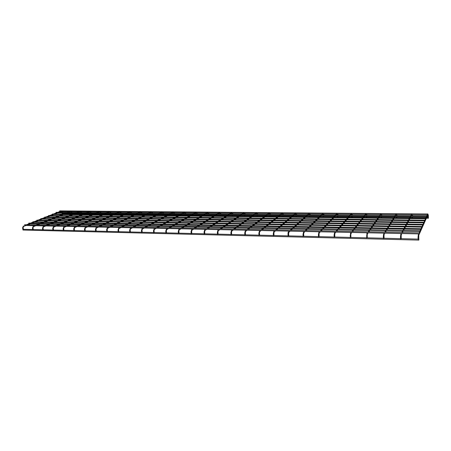 <?xml version="1.0" encoding="UTF-8"?>
<svg xmlns="http://www.w3.org/2000/svg" width="451" height="451" viewBox="0 0 451 451"><rect width="100%" height="100%" fill="white"/><g stroke="black" fill="none" stroke-linecap="round" stroke-linejoin="round"><path stroke-width="0.68" d="M428.365 217.523L427.711 217.529L427.683 215.369M418.81 239.306L418.094 239.306L418.049 237.063L418.776 236.972L418.793 235.23L418.398 234.599L418.049 236.984M412.552 217.286L411.904 217.359L411.887 216.643M401.255 238.782L400.544 238.872L400.488 236.651L401.198 236.561L401.238 234.847L400.866 234.216L400.488 236.572M397.055 217.123L396.418 217.196L396.395 216.486M384.094 238.353L383.395 238.449L383.322 236.251L384.021 236.155L384.089 234.469L383.728 233.838L383.322 236.177M381.867 216.959L381.242 217.038L381.213 216.333M366.984 216.801L366.364 216.88L366.336 216.181M352.394 216.643L351.78 216.728L351.752 216.035M338.087 216.491L337.483 216.576L337.449 215.888M28.746 223.826L28.808 223.098L420.377 230.624L420.36 231.611L420.377 230.624M24.579 225.472L24.647 224.745L419.34 232.93L419.323 233.922L419.345 232.93M32.844 222.196L32.917 221.734L421.392 228.719L421.381 229.362L421.392 228.719M36.869 220.601L36.943 220.144L422.378 226.515L422.367 227.152L422.378 226.515M40.827 219.034L40.894 218.577L423.348 224.361L423.337 224.987L423.348 224.361M418.838 240.107L418.861 239.103L418.838 240.107L22.962 230.038L22.854 229.35M59.645 211.575L59.695 210.893L427.875 213.96L427.864 214.862L427.875 213.96M56.003 213.019L56.054 212.331L427.007 215.888L426.996 216.796L427.012 215.888M44.717 217.489L44.784 217.044L424.29 222.253M424.25 222.647L424.295 222.253L424.25 222.647M48.545 215.973L48.612 215.527L425.214 220.195L425.208 220.81L425.22 220.195M52.305 214.484L52.372 214.039L426.122 218.177L426.11 218.786L426.122 218.177M62.097 214.146L62.086 213.537M428.349 217.912L428.405 217.348L428.349 217.912M427.898 214L428.343 215.431L427.683 215.505M427.909 214.067L427.999 214.665L418.968 234.836M418.212 234.982L418.398 234.599M412.473 214.721L412.513 215.285L411.842 215.319M400.674 234.565L400.866 234.216M396.959 214.586L396.998 215.138L396.361 215.155M383.536 234.159L383.728 233.838M381.755 214.45L381.8 214.997L381.174 215.02M366.781 233.765L366.979 233.466L367.317 234.097L367.232 235.76L366.539 235.783M366.855 214.315L366.905 214.856L366.285 214.879M350.404 233.376L350.59 233.105L350.923 233.736L350.81 235.377L350.134 235.405M352.248 214.186L352.304 214.721L351.69 214.749M334.383 232.998L334.569 232.755L334.884 233.381L334.755 234.999L334.084 235.033M337.376 214.625L337.404 215.031M337.929 214.062L337.991 214.586L337.613 214.704L337.325 214.056M318.71 232.626L319.195 233.032L319.043 234.633L318.383 234.667M323.886 213.932L323.948 214.456L323.35 214.49M303.371 232.265L303.844 232.693L303.67 234.272L303.01 234.317M309.583 214.366L309.612 214.761M310.108 213.813L310.181 214.326L309.798 214.445L309.516 213.808M288.364 231.915L288.815 232.361L288.623 233.917L287.98 233.962M296.595 213.689L296.668 214.197L296.087 214.236M273.667 231.572L274.101 232.034L273.892 233.573L273.255 233.618M283.335 213.571L283.414 214.078L282.839 214.118M259.28 231.239L259.697 231.713L259.472 233.235L258.846 233.28M270.324 213.458L270.408 213.954L269.839 213.994M245.186 230.912L245.586 231.402L245.344 232.902L244.724 232.953M257.555 213.346L257.639 213.836L257.076 213.875M231.38 230.596L231.763 231.092L231.504 232.575L230.895 232.626M245.017 213.233L245.102 213.718L244.549 213.763M217.85 230.286L218.216 230.794L217.946 232.259L217.343 232.31M232.705 213.12L232.795 213.605L232.254 213.644M204.591 229.987L204.94 230.5L204.653 231.949L204.066 232M220.618 213.013L220.708 213.492L220.173 213.532M191.59 229.689L191.929 230.207L191.63 231.639L191.044 231.69M208.745 212.906L208.836 213.379L208.306 213.424M178.844 229.407L179.171 229.925L178.855 231.34L178.28 231.391M197.081 212.804L197.177 213.272L196.653 213.317M166.346 229.125L166.661 229.649L166.329 231.047L165.765 231.098M185.62 212.703L185.716 213.165L185.198 213.21M154.084 228.849L154.389 229.373L154.05 230.76L153.487 230.811M174.357 212.601L174.458 213.058L173.945 213.103M142.054 228.578L142.347 229.108L141.997 230.478L141.445 230.529M163.29 212.506L163.392 212.957L162.884 213.002M130.254 228.319L130.536 228.843L130.046 230.179M129.629 230.252L130.176 230.202M152.41 212.404L152.511 212.855L152.015 212.9M118.669 228.059L118.946 228.589L118.45 229.909M118.032 229.982L118.574 229.931M141.715 212.314L141.817 212.754L141.326 212.799M107.299 227.811L107.501 228.341M106.65 229.717L107.062 229.644M131.196 212.218L131.303 212.658L130.818 212.703M96.136 227.563L96.334 228.093M95.477 229.452L95.888 229.379M120.857 212.128L120.964 212.562L120.479 212.607M85.177 227.321L85.369 227.851M84.506 229.198L84.918 229.125M110.681 212.032L110.794 212.466L110.315 212.511M74.409 227.084L74.601 227.608M73.733 228.945L74.139 228.871M100.68 211.947L100.793 212.37L100.319 212.421M63.839 226.847L64.025 227.372M63.151 228.696L63.557 228.623M90.837 211.857L90.95 212.28L90.482 212.325M53.455 226.622L53.635 227.141M52.756 228.454L53.162 228.381M81.152 211.773L81.265 212.19L80.802 212.235M43.245 226.396L43.426 226.915M42.541 228.212L42.946 228.144M71.799 212.483L71.281 212.15M33.216 226.176L33.397 226.69M32.506 227.98L32.906 227.907M62.418 212.393L61.905 212.06M23.362 225.957L23.537 226.47M22.64 227.749L23.046 227.676M428.343 215.493L428.371 217.348M419.154 232.925L427.644 214.095M418.816 239.103L418.776 237.057M411.853 215.026L411.87 215.741M412.513 215.341L412.524 215.747M412.541 216.649L412.552 217.185M401.429 234.492L401.931 233.55M402.455 232.581L403.155 231.267M403.673 230.303L404.344 229.046M404.682 228.415L405.517 226.864M405.849 226.239L406.655 224.728M406.988 224.113L407.777 222.642M408.104 222.033L408.871 220.601M409.192 219.998L409.942 218.6M410.258 218.002L410.991 216.638M411.475 215.741L412.017 214.721M401.756 232.564L411.786 213.96M401.255 238.669L401.198 236.64M396.344 214.755L396.373 215.595M397.004 215.195L397.015 215.601M397.038 216.491L397.055 217.021M384.28 234.154L384.883 233.19M385.481 232.226L386.287 230.935M386.873 229.982L387.651 228.742M388.035 228.116L388.987 226.582M389.371 225.968L390.301 224.474M390.679 223.865L391.581 222.416M391.958 221.813L392.838 220.398M393.21 219.8L394.067 218.419M394.433 217.827L395.273 216.474M395.826 215.589L396.452 214.58M384.748 232.214L396.249 213.825M384.089 238.246L384.026 236.234M381.146 214.529L381.185 215.448M381.805 215.054L381.817 215.454M381.845 216.339L381.867 216.858M367.514 233.827L368.213 232.829M368.884 231.882L369.786 230.608M370.451 229.666L371.32 228.437M371.748 227.823L372.819 226.312M373.248 225.703L374.291 224.226M374.719 223.628L375.734 222.191M376.151 221.593L377.143 220.195M377.56 219.603L378.524 218.239M378.936 217.658L379.877 216.317M380.497 215.443L381.202 214.445M368.112 231.865L381.027 213.695M366.979 233.466L366.629 238.032M367.311 237.829L367.232 235.839M366.246 214.332L366.302 215.307M366.911 214.913L366.922 215.313M366.956 216.187L366.979 216.7M351.109 233.494L351.91 232.485M352.648 231.543L353.646 230.286M354.379 229.356L355.337 228.144M355.816 227.541L356.995 226.041M357.474 225.444L358.624 223.984M359.092 223.392L360.214 221.971M360.676 221.379L361.77 219.998M362.232 219.411L363.292 218.064M363.754 217.489L364.797 216.164M365.479 215.296L366.257 214.31M351.848 231.526L366.105 213.565M350.59 233.105L350.235 237.626M350.906 237.423L350.816 235.45M351.645 214.18L351.712 215.166M352.31 214.772L352.327 215.172M352.366 216.04L352.389 216.548M335.065 233.173L335.967 232.141M336.767 231.216L337.855 229.971M338.65 229.057L339.699 227.856M340.217 227.259L341.508 225.782M342.021 225.184L343.279 223.747M343.792 223.16L345.015 221.757M345.522 221.17L346.712 219.806M347.214 219.225L348.375 217.895M348.877 217.326L350.015 216.018M350.76 215.155L351.611 214.18M335.933 231.2L351.481 213.441M334.569 232.755L334.09 235.101L334.202 237.226M334.862 237.023L334.755 235.072M337.991 214.637L338.013 215.037M338.053 215.894L338.081 216.401M319.37 232.851L320.362 231.808M321.23 230.895L322.397 229.666M323.26 228.758L324.387 227.575M324.951 226.983L326.338 225.523M326.896 224.936L328.249 223.516M328.807 222.929L330.126 221.542M330.673 220.967L331.959 219.614M332.5 219.045L333.757 217.726M334.292 217.162L335.527 215.866M336.333 215.02L337.252 214.056M320.357 230.878L337.139 213.317M318.891 232.412L318.389 234.734L318.513 236.837M319.161 236.634L319.049 234.7M323.288 213.926L323.373 214.896M323.423 215.747L323.463 216.424M323.953 214.507L323.976 214.901M324.021 215.753L324.049 216.249M304.002 232.536L305.09 231.481M306.02 230.579L307.272 229.362M308.191 228.471L309.397 227.298M310 226.718L311.483 225.269M312.081 224.694L313.53 223.284M314.122 222.709L315.537 221.34M316.123 220.77L317.498 219.434M318.079 218.865L319.426 217.562M320.001 217.004L321.321 215.725M322.183 214.885L323.17 213.926M305.113 230.562L323.079 213.199M303.546 232.073L303.021 234.379L303.157 236.454M303.799 236.256L303.675 234.34M309.662 215.606L309.707 216.283M310.181 214.372L310.203 214.766M310.26 215.612L310.288 216.108M288.967 232.22L290.14 231.16M291.126 230.269L292.457 229.069M293.438 228.183L294.717 227.028M295.354 226.453L296.933 225.026M297.57 224.451L299.109 223.059M299.74 222.49L301.24 221.137M301.866 220.573L303.331 219.248M303.946 218.69L305.378 217.405M305.987 216.846L307.39 215.584M308.309 214.749L309.358 213.802M290.19 230.252L309.285 213.081M288.527 231.746C288.178 231.944 287.997 232.705 287.986 234.024L288.133 236.082M288.764 235.884L288.629 233.979M296.008 213.684L296.11 214.631M296.166 215.465L296.211 216.136M296.673 214.248L296.696 214.637M296.752 215.471L296.786 215.961M274.247 231.91L275.505 230.85M276.548 229.965L277.951 228.781M278.983 227.907L280.336 226.768M281.012 226.193L282.681 224.784M283.352 224.215L284.976 222.839M285.641 222.281L287.231 220.939M287.89 220.381L289.435 219.073M290.089 218.521L291.6 217.247M292.248 216.694L293.731 215.443M294.706 214.62L295.811 213.684M275.578 229.948L295.755 212.968M273.825 231.419L273.261 233.68L273.419 235.715M274.045 235.518L273.898 233.635M282.749 213.565L282.867 214.507M282.924 215.33L282.974 216.001M283.42 214.124L283.448 214.513M283.504 215.341L283.538 215.826M259.827 231.605L261.168 230.54M262.262 229.672L263.739 228.499M264.822 227.637L266.242 226.509M266.953 225.94L268.711 224.547M269.416 223.984L271.124 222.625M271.823 222.072L273.492 220.742M274.185 220.195L275.815 218.898M276.502 218.352L278.087 217.089M278.769 216.548L280.33 215.307M281.356 214.49L282.518 213.565M261.264 229.649L282.478 212.855M259.426 231.104L258.846 233.342L259.015 235.36M259.629 235.163L259.477 233.291M269.743 213.453L269.861 214.383M269.929 215.2L269.98 215.86M270.408 214L270.442 214.388M270.504 215.206L270.538 215.691M245.71 231.307L247.131 230.241M248.275 229.379L249.815 228.223M250.948 227.372L252.436 226.255M253.18 225.692L255.018 224.316M255.751 223.758L257.544 222.416M258.276 221.864L260.024 220.556M260.746 220.009L262.454 218.729M263.17 218.188L264.833 216.937M265.549 216.401L267.184 215.172M268.255 214.366L269.478 213.447M247.244 229.362L269.45 212.742M245.327 230.799L244.724 233.015L244.899 235.005M245.513 234.813L245.35 232.958M256.969 213.34L257.104 214.259M257.171 215.071L257.222 215.725M257.639 213.875L257.673 214.264M257.741 215.076L257.78 215.555M231.876 231.013L233.37 229.948M234.565 229.097L236.172 227.952M237.356 227.107L238.9 226.002M239.678 225.449L241.589 224.085M242.362 223.538L244.228 222.208M244.989 221.666L246.81 220.364M247.565 219.829L249.347 218.56M250.096 218.025L251.833 216.79M252.577 216.255L254.279 215.042M255.401 214.242L256.675 213.334M233.511 229.074L256.664 212.635M231.51 230.495L230.889 232.688L231.075 234.667M231.679 234.469L231.51 232.631M244.436 213.227L244.577 214.14M244.645 214.941L244.701 215.595M245.107 213.757L245.141 214.146M245.209 214.947L245.254 215.42M218.323 230.72L219.891 229.66M221.125 228.82L222.794 227.687M224.023 226.853L225.635 225.759M226.441 225.212L228.426 223.865M229.226 223.324L231.166 222.005M231.961 221.469L233.849 220.184M234.638 219.648L236.487 218.397M237.265 217.867L239.069 216.643M239.847 216.114L241.618 214.913M242.785 214.124L244.109 213.222M220.043 228.798L244.109 212.528M217.968 230.196L217.337 232.372L217.534 234.328M218.132 234.131L217.951 232.31M232.124 213.114L232.276 214.022M232.35 214.817L232.406 215.465M232.801 213.644L232.834 214.028M232.908 214.823L232.953 215.29M205.042 230.433L206.676 229.373M207.956 228.544L209.687 227.422M210.955 226.599L212.624 225.523M213.458 224.981L215.516 223.645M216.345 223.11L218.352 221.807M219.175 221.272L221.137 220.003M221.954 219.474L223.865 218.233M224.677 217.709L226.549 216.497M227.349 215.978L229.187 214.783M230.393 214.005L231.769 213.114M206.846 228.522L231.786 212.427M204.703 229.909L204.055 232.062L204.258 233.996M204.85 233.804L204.658 232M220.037 213.007L220.195 213.904M220.268 214.693L220.33 215.336M220.714 213.526L220.748 213.909M220.827 214.699L220.872 215.166M192.019 230.151L193.721 229.097M195.041 228.279L196.828 227.169M198.141 226.351L199.861 225.286M200.723 224.75L202.854 223.431M203.705 222.901L205.786 221.61M206.631 221.086L208.661 219.829M209.501 219.304L211.48 218.075M212.32 217.557L214.253 216.356M215.082 215.843L216.982 214.659M218.233 213.887L219.654 213.007M193.907 228.251L219.682 212.32M191.692 229.621L191.032 231.758L191.241 233.674M191.827 233.483L191.636 231.69M208.165 212.906L208.328 213.791M208.407 214.575L208.475 215.212M208.841 213.419L208.881 213.797M208.96 214.58L209.005 215.042M179.256 229.875L181.014 228.826M182.379 228.014L184.217 226.921M185.57 226.114L187.345 225.055M188.236 224.525L190.429 223.222M191.309 222.693L193.451 221.418M194.325 220.9L196.416 219.654M197.284 219.135L199.325 217.918M200.188 217.405L202.183 216.221M203.04 215.708L205.002 214.541M206.287 213.774L207.753 212.9M181.223 227.992L207.793 212.224M178.94 229.345L178.263 231.459L178.483 233.359M179.064 233.161L178.861 231.391M196.501 212.799L196.67 213.678M196.754 214.456L196.822 215.088M197.177 213.306L197.217 213.684M197.301 214.462L197.352 214.918M166.74 229.604L168.556 228.561M169.959 227.755L171.848 226.673M173.24 225.878L175.067 224.829M175.98 224.305L178.235 223.014M179.143 222.495L181.341 221.232M182.243 220.714L184.391 219.485M185.288 218.972L187.39 217.765M188.276 217.258L190.328 216.085M191.213 215.578L193.231 214.422M194.556 213.661L196.067 212.793M168.775 227.732L196.112 212.122M166.436 229.069L165.742 231.166L165.968 233.043M166.549 232.851L166.334 231.092M185.04 212.697L185.214 213.571M185.305 214.338L185.372 214.964M185.722 213.199L185.761 213.577M185.846 214.343L185.897 214.8M154.462 229.333L156.334 228.296M157.777 227.501L159.716 226.43M161.142 225.641L163.014 224.609M163.95 224.091L166.267 222.811M167.197 222.298L169.458 221.046M170.382 220.539L172.592 219.316M173.511 218.808L175.665 217.619M176.578 217.111L178.686 215.95M179.594 215.448L181.668 214.304M183.027 213.548L184.577 212.692M156.57 227.479L184.639 212.026M154.169 228.804L153.464 230.878L153.695 232.739M154.27 232.547L154.056 230.805M173.776 212.596L173.962 213.464M174.052 214.225L174.125 214.845M174.458 213.092L174.503 213.47M174.593 214.231L174.644 214.682M142.42 229.069L144.343 228.043M145.82 227.253L147.804 226.193M149.27 225.415L151.186 224.389M152.145 223.876L154.518 222.614M155.471 222.101L157.788 220.866M158.741 220.359L161.001 219.152M161.943 218.65L164.153 217.472M165.089 216.97L167.253 215.82M168.178 215.324L170.309 214.186M171.707 213.441L173.297 212.59M144.591 227.231L173.364 211.931M142.133 228.539L141.417 230.596L141.659 232.44M142.228 232.254L142.003 230.517M162.71 212.5L162.901 213.357M162.991 214.112L163.065 214.727M163.397 212.985L163.442 213.362M163.533 214.118L163.583 214.563M130.598 228.809L132.577 227.789M134.088 227.011L136.117 225.962M137.617 225.19L139.579 224.175M140.56 223.668L142.984 222.416M143.965 221.915L146.333 220.691M147.302 220.189L149.619 218.994M150.583 218.493L152.844 217.326M153.802 216.83L156.018 215.691M156.971 215.2L159.147 214.073M160.579 213.334L162.208 212.494M132.836 226.988L162.281 211.835M130.322 228.279L129.6 230.32L129.843 232.147M130.412 231.961L130.181 230.241M151.829 212.398L152.026 213.255M152.122 214L152.196 214.614M152.517 212.883L152.562 213.255M152.658 214.005L152.714 214.45M119.002 228.556L121.031 227.541M122.571 226.774L124.645 225.737M126.173 224.97L128.18 223.967M129.183 223.465L131.658 222.225M132.656 221.729L135.08 220.516M136.072 220.02L138.44 218.836M139.421 218.34L141.738 217.185M142.713 216.694L144.98 215.561M145.949 215.076L148.176 213.96M149.642 213.227L151.305 212.398M121.302 226.746L151.389 211.745M118.737 228.026L117.999 230.049L118.252 231.859M118.816 231.673L118.579 229.965M141.135 212.308L141.338 213.148M141.434 213.892L141.513 214.501M141.823 212.782L141.873 213.154M141.969 213.898L142.026 214.338M107.62 228.307L109.694 227.298M111.262 226.537L113.381 225.511M114.937 224.756L116.984 223.764M118.01 223.262L120.535 222.039M121.556 221.542L124.025 220.342M125.04 219.851L127.453 218.679M128.456 218.188L130.818 217.044M131.822 216.559L134.127 215.437M135.12 214.958L137.397 213.853M138.891 213.126L140.588 212.303M109.976 226.515L140.684 211.654M107.361 227.778L106.611 229.779L106.87 231.577M107.564 228.336L107.186 229.66M107.428 231.391L107.186 229.7M130.615 212.212L130.824 213.052M130.925 213.785L131.004 214.388M131.309 212.686L131.359 213.052M131.455 213.791L131.512 214.225M96.446 228.059L98.566 227.062M100.161 226.306L102.321 225.291M103.91 224.542L105.991 223.561M107.034 223.065L109.61 221.853M110.647 221.362L113.167 220.173M114.199 219.688L116.657 218.526M117.683 218.042L120.09 216.908M121.11 216.424L123.467 215.313M124.476 214.839L126.793 213.746M128.321 213.024L130.051 212.207M98.859 226.284L130.153 211.564M96.193 227.535L95.437 229.52L95.702 231.295M96.396 228.088L96.001 229.401M96.255 231.115L96.007 229.435M120.276 212.122L120.49 212.951M120.592 213.684L120.671 214.281M120.969 212.59L121.02 212.957M121.116 213.684L121.178 214.118M85.476 227.817L87.635 226.83M89.259 226.081L91.457 225.077M93.069 224.333L95.189 223.363M96.255 222.873L98.876 221.672M99.93 221.187L102.495 220.009M103.544 219.524L106.053 218.374M107.096 217.895L109.548 216.773M110.585 216.294L112.981 215.195M114.013 214.721L116.375 213.639M117.925 212.928L119.695 212.117M87.939 226.052L119.803 211.48M85.228 227.293L84.461 229.26L84.732 231.025M85.431 227.84L85.025 229.142M85.284 230.839L85.03 229.176M110.1 212.032L110.326 212.855M110.427 213.577L110.512 214.174M110.799 212.494L110.85 212.861M110.952 213.582L111.014 214.011M74.703 227.58L76.901 226.599M78.553 225.861L80.785 224.863M82.426 224.13L84.579 223.166M85.662 222.681L88.328 221.492M89.399 221.013L92.01 219.846M93.075 219.366L95.623 218.228M96.689 217.754L99.181 216.638M100.235 216.17L102.676 215.076M103.724 214.608L106.126 213.532M107.704 212.827L109.503 212.026M77.211 225.833L109.621 211.395M74.46 227.062L73.688 229.007L73.958 230.754M74.657 227.603L74.246 228.894M74.511 230.574L74.252 228.922M100.094 211.942L100.325 212.759M100.426 213.475L100.511 214.067M100.793 212.398L100.849 212.765M100.951 213.481L101.013 213.904M64.121 227.349L66.359 226.374M68.033 225.641L70.3 224.654M71.968 223.927L74.156 222.974M75.255 222.495L77.961 221.317M79.055 220.838L81.699 219.688M82.787 219.214L85.374 218.081M86.457 217.613L88.988 216.508M90.059 216.04L92.54 214.964M93.605 214.496L96.046 213.43M97.653 212.731L99.485 211.936M66.68 225.613L99.603 211.31M63.884 226.83L63.101 228.758L63.377 230.495M64.081 227.366L63.659 228.646M63.929 230.309L63.664 228.674M90.251 211.852L90.488 212.663M90.589 213.374L90.679 213.96M90.955 212.303L91.006 212.669M91.113 213.379L91.175 213.802M53.725 227.118L55.997 226.154M57.7 225.427L60 224.451M61.691 223.73L63.912 222.788M65.023 222.315L67.774 221.142M68.879 220.674L71.568 219.53M72.667 219.062L75.3 217.94M76.394 217.478L78.964 216.379M80.052 215.916L82.572 214.845M83.655 214.388L86.135 213.329M87.765 212.635L89.625 211.846M56.33 225.399L89.749 211.226M53.494 226.599L52.705 228.516L52.987 230.235M53.686 227.135L53.257 228.398M53.534 230.055L53.263 228.431M80.566 211.767L80.808 212.568M80.915 213.278L81 213.859M81.27 212.212L81.327 212.573M81.434 213.284L81.496 213.701M43.516 226.892L45.822 225.934M47.547 225.218L49.875 224.248M51.589 223.538L53.844 222.602M54.971 222.129L57.756 220.973M58.878 220.505L61.607 219.372M62.723 218.91L65.389 217.799M66.5 217.337L69.11 216.255M70.215 215.798L72.769 214.732M73.868 214.276L76.382 213.233M78.04 212.545L79.923 211.761M46.16 225.19L80.058 211.141M43.285 226.379L42.49 228.279L42.777 229.982M43.476 226.909L43.042 228.161M43.319 229.801L43.048 228.189M71.038 211.682L71.281 212.477M71.388 213.182L71.478 213.757M71.906 213.188L71.974 213.599M71.737 212.1L71.619 211.688M33.481 226.673L35.815 225.72M37.563 225.01L39.925 224.051M41.661 223.346L43.944 222.416M45.083 221.954L47.907 220.804M49.046 220.342L51.809 219.22M52.942 218.763L55.642 217.664M56.77 217.207L59.414 216.13M60.535 215.674L63.123 214.625M64.239 214.169L66.787 213.131M68.467 212.455L70.379 211.677M36.165 224.981L70.519 211.062M33.256 226.16L32.449 228.043L32.743 229.728M33.442 226.684L33.002 227.924M33.284 229.553L33.008 227.952M61.657 211.598L61.905 212.387M62.018 213.086L62.108 213.656M62.531 213.092L62.599 213.498M62.362 212.015L62.238 211.604M23.615 226.453L25.983 225.511M27.753 224.807L30.144 223.859M31.903 223.155L34.208 222.242M35.364 221.779L38.228 220.64M39.378 220.184L42.174 219.073M43.319 218.617L46.058 217.529M47.197 217.072L49.875 216.006M51.014 215.555L53.635 214.513M54.763 214.067L57.35 213.035M59.047 212.365L60.986 211.592M26.338 224.778L61.127 210.983M23.396 225.945L22.584 227.811L22.877 229.486M23.582 226.464L23.131 227.693M23.418 229.305L23.136 227.721M419.751 231.6L28.779 223.831M418.708 233.911L24.613 225.483M420.766 229.35L32.9 222.213M421.764 227.141L36.926 220.618M422.734 224.981L40.883 219.051M418.088 239.086L23.001 229.3M427.3 214.856L59.684 211.581M426.426 216.79L56.042 213.024M423.686 222.867L44.773 217.512M424.617 220.804L48.595 215.995M425.53 218.78L52.361 214.501M427.711 217.343L426.804 217.331M426.189 217.326L410.709 217.162M410.06 217.156L394.952 216.999M394.27 216.987L379.517 216.835M378.801 216.83L364.391 216.677M363.641 216.666L349.576 216.519M348.792 216.514L335.048 216.367M334.236 216.356L320.813 216.215M319.962 216.209L306.849 216.068M305.97 216.063L293.161 215.928M292.248 215.916L279.727 215.787M278.791 215.775L266.552 215.646M265.583 215.634L253.625 215.51M252.628 215.499L240.935 215.375M239.909 215.364L228.477 215.245M227.428 215.234L216.249 215.116M215.178 215.104L204.241 214.992M203.142 214.98L192.453 214.868M191.325 214.856L180.868 214.744M179.724 214.732L169.486 214.625M168.319 214.614L158.307 214.507M157.117 214.496L147.319 214.394M146.107 214.377L136.518 214.276M135.289 214.264L125.902 214.169M124.651 214.152L115.462 214.056M114.193 214.045L105.201 213.949M103.916 213.937L95.105 213.842M93.802 213.83L85.177 213.74M83.858 213.723L75.413 213.633M74.077 213.622L65.807 213.532M64.454 213.52L62.199 213.498M428.394 218.245L426.404 218.222"/></g></svg>
